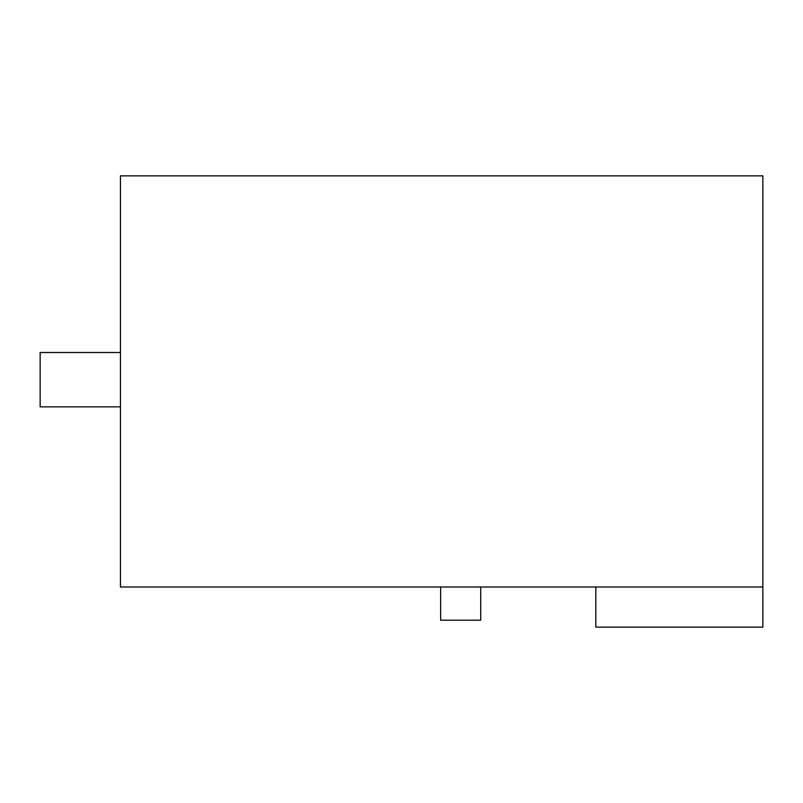 <?xml version="1.0" encoding="UTF-8"?>
<svg xmlns="http://www.w3.org/2000/svg" width="803" height="803" viewBox="0 0 803 803"><rect width="100%" height="100%" fill="white"/><g stroke="black" fill="none" stroke-linecap="round" stroke-linejoin="round"><path stroke-width="1.2" d="M120.45 175.857L120.45 586.993L762.85 586.993L762.85 175.857L120.45 175.857M595.826 586.993L595.826 627.143L762.85 627.143L762.85 586.993M480.726 586.993L480.726 620.187L440.636 620.187L440.636 586.993M120.45 406.85L40.15 406.85L40.15 352.517L120.45 352.517"/></g></svg>
